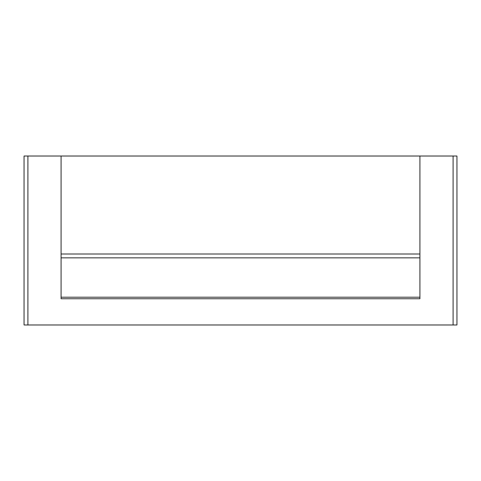 <?xml version="1.0" encoding="UTF-8"?>
<svg xmlns="http://www.w3.org/2000/svg" width="481" height="481" viewBox="0 0 481 481"><rect width="100%" height="100%" fill="white"/><g stroke="black" fill="none" stroke-linecap="round" stroke-linejoin="round"><path stroke-width="0.72" d="M419.919 156.018L419.919 298.749L61.081 298.749L61.081 156.018L453.09 156.018L453.09 324.982L456.95 324.982L456.95 156.018L453.09 156.018M61.081 254.004L419.919 254.004L61.081 254.004M61.081 297.204L419.919 297.204M61.081 156.018L24.05 156.018L24.05 324.982L453.09 324.982M419.919 257.858L61.081 257.858M27.91 156.018L27.91 324.982"/></g></svg>
